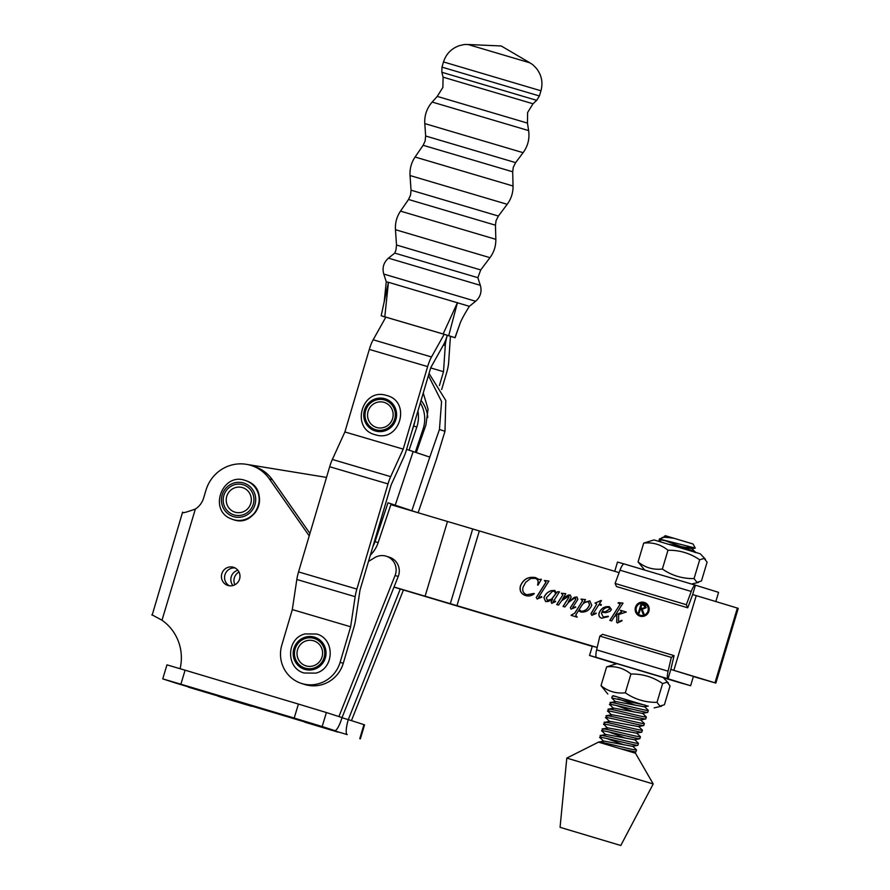<?xml version="1.0" encoding="UTF-8"?>
<svg xmlns="http://www.w3.org/2000/svg" width="890" height="890" viewBox="0 0 890 890"><rect width="100%" height="100%" fill="white"/><g stroke="black" fill="none" stroke-linecap="round" stroke-linejoin="round"><path stroke-width="1.33" d="M644.683 570.067L638.074 561.89C645.139 567.642 653.238 570.023 662.36 569.044C671.894 575.585 682.452 578.767 694.055 578.589L696.992 582.349L701.465 580.981L707.094 562.18L704.157 558.419L699.685 559.799C690.151 553.257 679.593 550.076 667.99 550.254C660.925 544.502 652.826 542.121 643.704 543.1L653.983 539.93L700.274 553.791L705.459 559.287M694.055 578.589L699.685 559.799M662.36 569.044L667.99 550.254M638.074 561.89L643.704 543.1M668.401 683.042L663.217 677.546L616.926 663.684L606.646 666.855L601.017 685.656C608.081 691.397 616.18 693.788 625.303 692.809C634.826 699.351 645.395 702.522 656.998 702.344L659.935 706.104L664.407 704.735L670.037 685.945L667.1 682.185L662.627 683.553L656.998 702.344M647.942 706.137L614.545 696.136M607.837 694.044L601.017 685.656M662.627 683.553C653.093 677.012 642.524 673.83 630.932 674.008L625.303 692.809M630.932 674.008C623.857 668.268 615.769 665.876 606.646 666.855M391.022 504.141A51.186 49.873 107.9 0 1 391.466 504.841L479.332 530.93L456.959 605.656L597.179 647.475L592.328 646.14L589.525 655.485L612.109 662.471A9.745 2.192 106.6 0 0 612.12 662.471A9.745 2.192 106.6 0 0 612.131 662.471M683.587 683.787L663.428 677.768L690.618 685.756L693.41 676.411L670.826 669.425L674.064 655.63L602.597 634.325L599.86 636.083L596.623 649.878A9.745 2.192 106.6 0 0 596.556 657.454L589.525 655.485M690.618 685.756L668.034 678.77A9.745 2.192 -73.4 0 1 668.09 671.194L671.327 657.399L599.86 636.083M671.327 657.399L674.064 655.63M596.556 657.454L668.034 678.77L670.826 669.425M441.651 389.553L446.635 372.71A14.629 3.293 106.4 0 0 448.649 362.497L450.429 336.342L444.166 334.317L385.837 317.14L373.166 339.791A14.629 3.293 -73.6 0 0 369.317 349.414L344.886 431.95L332.348 459.463A14.629 3.293 -73.6 0 0 329.678 466.738L298.55 571.914A14.629 3.293 -73.6 0 0 296.826 579.49L292.32 609.583L350.638 626.771L355.155 596.667A14.629 3.293 -73.6 0 1 356.879 589.091L388.007 483.915A14.629 3.293 -73.6 0 1 390.677 476.639L403.214 449.127L344.886 431.95M343.262 663.306L340.125 662.294A31.206 30.405 107.9 0 1 302.111 683.62A31.206 30.405 107.9 0 1 301.387 683.398L304.525 684.41A31.206 30.405 -72.1 0 0 305.248 684.633A31.206 30.405 -72.1 0 0 343.262 663.306L353.775 627.773A14.629 3.293 -73.6 0 0 355.499 620.197L360.005 590.103L391.133 484.917L403.671 457.416A14.629 3.293 -73.6 0 0 406.341 450.14L430.771 367.592L443.443 344.953A14.629 3.293 -73.6 0 0 447.292 335.33A14.629 3.293 106.4 0 0 445.278 345.543L443.509 371.697L430.671 367.915M443.509 371.697L439.404 385.57M340.125 662.294L350.638 626.771M301.387 683.398A31.206 30.405 107.9 0 1 281.807 645.116L292.32 609.583M403.214 449.127L427.634 366.591A14.629 3.293 -73.6 0 1 431.494 356.968L444.166 334.317L385.837 317.14M387.306 282.086L388.452 282.286L384.791 316.807L381.165 315.761L384.202 301.777L386.26 281.718L383.757 274.064C382.044 267.79 383.612 262.483 388.474 258.144L394.737 253.094L477.841 277.68L480.734 269.937L396.517 245.017L395.46 229.698C395.049 222.934 396.74 216.737 400.511 211.119L408.51 199.471L495.463 225.203L496.053 220.676L498.389 216.047L411.047 190.193L410.034 175.541C409.645 168.8 411.325 162.625 415.085 157.018L423.128 145.281L512.696 171.781L513.285 167.264L515.622 162.625L425.654 136.003L424.786 123.588C424.341 115.411 426.811 108.235 432.173 102.05L437.235 96.398L527.459 123.098L527.603 112.518L533.021 103.774L536.703 100.348L539.418 95.975L540.953 90.78C543.134 82.625 541.654 75.205 536.514 68.508C531.553 63.134 532.287 64.625 529.928 62.834L467.962 44.5L501.215 45.968L529.928 62.834M477.841 277.68L480.344 285.334L388.474 258.144M384.202 301.777L388.452 282.286L469.364 306.316L475.627 301.254C480.489 296.926 482.057 291.62 480.344 285.334M448.716 335.664L443.12 333.984L457.46 302.611L448.716 335.664L454.979 337.677L460.008 323.615C461.142 320.289 464.257 314.515 469.364 306.316M384.791 316.807L443.12 333.984M460.008 323.626L455.101 337.722L450.418 336.364M385.782 317.252L381.276 315.794M372.899 546.549A31.206 30.405 -72.1 0 0 375.024 541.621L388.007 502.783L395.216 505.197L413.16 451.564L406.574 449.361L409.077 450.162L416.809 427.044A31.206 30.405 -72.1 0 0 417.911 411.035M370.34 555.182A31.206 30.405 -72.1 0 0 378.15 542.622L391.133 503.829M415.341 452.176L416.309 452.509L415.341 452.176L423.073 429.069L424.352 429.481M420.325 402.881A31.206 30.405 107.9 0 1 423.073 429.069M436.423 459.24L418.122 512.751L436.423 459.24L444.978 431.272L445.801 400.489L429.036 373.444M411.881 431.428L413.683 426.032A31.206 30.405 -72.1 0 0 414.874 421.315M427.767 417.466A31.206 30.405 -72.1 0 0 421.048 400.433M413.16 451.564L429.803 457.104L439.449 429.481L444.978 431.272M423.251 393.002L428.068 409.122L425.932 424.953L416.286 452.576L429.803 457.104L411.859 510.738L418.122 512.751M416.286 452.576L409.077 450.162M411.859 510.738L395.216 505.197M428.413 375.569L441.574 401.535L439.449 429.481M592.262 646.374L393.981 587.133M593.129 646.34L394.003 587.066L592.273 646.307M394.548 505.754A51.186 49.873 -72.1 0 0 393.892 504.752A51.186 49.873 -72.1 0 1 394.548 505.754M693.399 676.456L715.86 683.097L693.377 676.534M715.86 683.097L738.233 608.371L737.365 608.07L714.993 682.797L671.872 669.747M397.051 505.809A51.186 49.873 107.9 0 1 397.619 506.666M640.31 615.235A6.23 6.063 -72.1 0 0 640.366 615.246A6.23 6.063 -72.1 0 0 648.087 611.063A6.23 6.063 -72.1 0 0 644.182 603.398A6.23 6.063 -72.1 0 0 644.126 603.387M647.976 611.029A6.23 6.063 -72.1 0 0 644.082 603.364A6.23 6.063 -72.1 0 0 636.361 607.558A6.23 6.063 -72.1 0 0 640.255 615.212A6.23 6.063 -72.1 0 0 647.976 611.029M635.46 607.292A7.187 7.009 -72.1 0 0 639.966 616.136A7.187 7.009 -72.1 0 0 648.877 611.297A7.187 7.009 -72.1 0 0 644.371 602.452A7.187 7.009 -72.1 0 0 635.46 607.292M644.427 602.463A7.187 7.009 -72.1 0 0 635.56 607.325A7.187 7.009 -72.1 0 0 640.01 616.147M247.932 464.613A37.046 36.101 107.9 0 1 249.5 464.836L326.519 477.407M618.506 602.63L623.022 603.131L615.257 615.29L621.231 612.276L621.643 611.775L620.43 610.273L626.282 612.02L618.695 614.534L618.55 621.142L618.973 621.71L621.743 620.274L622.099 620.775L617.449 622.944L616.681 622.31L616.837 615.39L614.523 616.436L611.652 620.942L609.817 620.386L619.807 604.722L619.162 603.242L618.038 603.064L623.011 603.153M600.839 600.472L601.429 600.65L599.304 603.976L601.328 604.577L601.095 605.356L598.859 604.688L592.962 613.944L596.222 613.455L591.817 615.302L590.96 613.666L596.756 604.054L595.01 603.019L601.418 600.65M561.312 593.207L565.784 593.697L562.313 599.393L565.272 596.712L570.123 594.987L571.202 597.045L568.265 601.874L574.406 597.279L576.954 597.023L577.888 599.315L572.671 607.492L575.752 607.18L571.102 609.127L570.334 607.736L575.552 599.66L575.418 598.258L573.928 598.469L568.643 602.274L564.861 606.98L563.025 606.435L568.944 597.134L568.632 596.233L561.657 600.717L558.542 605.1L556.706 604.555L562.825 594.921L561.312 593.207L565.773 593.719M544.324 580.514L548.941 581.037L538.561 597.323L538.862 597.935L541.498 596.556L541.876 597.123L537.115 598.992L536.236 597.524L545.937 582.238L544.324 580.514L548.93 581.059M537.215 599.026L536.347 597.557L546.048 582.271L545.125 581.203M479.332 530.93L619.106 572.615M694.256 595.021L692.654 594.542L687.748 607.803L686.335 604.699L691.241 591.438A9.745 2.314 -73.4 0 1 695.435 585.197L692.654 594.542L737.365 608.07L714.993 682.797L684.633 673.63M525.59 595.555C521.117 593.975 519.371 590.827 520.361 586.087C523.264 579.19 528.304 576.353 535.502 577.599L539.284 579.568L541.387 579.357L538.005 585.131L537.927 583.351C538.472 580.859 537.571 579.19 535.246 578.366L530.696 578.478L525.69 582.271L523.064 587.2C522.107 590.915 523.353 593.441 526.802 594.787L534.356 593.641C531.731 595.866 528.805 596.5 525.59 595.555L525.412 595.499M526.747 594.765L533.722 593.463M557.385 591.75L559.487 591.817L553.046 601.907L553.246 602.463L555.672 601.573L551.755 603.353L551.088 601.94L552.59 599.226L548.062 601.506L545.592 601.518L543.901 597.635C545.314 594.164 547.773 591.828 551.288 590.626L554.748 590.404L556.461 593.196L557.385 591.75L559.465 591.85M580.992 599.081L585.531 599.582L583.651 602.53L589.792 600.85L591.772 605.222C589.603 610.284 585.931 612.543 580.725 611.997L578.5 610.607L575.741 615.112L577.198 617.171L571.091 615.346L574.729 613.11L581.737 602.13L582.46 600.817L580.992 599.081L585.52 599.604M606.023 612.654L601.762 612.331L601.44 613.421L603.32 617.037L608.326 616.659L601.596 618.216C599.293 617.315 598.447 615.591 599.059 613.065C601.028 608.282 604.477 606.157 609.383 606.702L611.43 609.483L609.939 611.419L606.023 612.654M456.959 605.656L394.025 587M447.459 521.54L425.086 596.256M539.284 579.568L540.886 579.201M537.605 585.008L537.927 583.351M538.038 583.384C538.572 580.892 537.682 579.223 535.346 578.4M525.701 595.588C521.217 594.008 519.482 590.86 520.472 586.121L520.361 586.087M520.472 586.121C523.365 579.223 528.415 576.397 535.602 577.632M539.496 597.869L538.862 597.935M539.596 597.902L541.61 596.589M553.78 602.408L555.416 601.151M551.867 603.398L551.088 601.94M551.188 601.974L551.9 600.305M552 600.338L552.59 599.226M545.692 601.551L543.901 597.635M544.013 597.668C545.414 594.197 547.873 591.861 551.388 590.66L551.288 590.626M551.388 590.66L554.848 590.437M557.496 591.783L556.461 593.196M547.361 600.35L551.611 599.226L555.705 593.93L554.503 591.171L552.312 591.416L546.315 597.857L547.361 600.35L551.511 599.192L555.594 593.897L554.503 591.171M565.272 596.712L562.313 599.393M565.384 596.745L568.499 594.976M568.61 595.01L570.234 595.021M574.406 597.279L568.265 601.874M574.506 597.323L577.054 597.056M573.449 607.903L572.893 608.004M573.56 607.937L575.507 606.791M571.213 609.16L570.334 607.736M570.434 607.77L575.552 599.66M575.863 599.192L575.752 598.569M563.136 606.468L568.944 597.134M569.044 597.168L568.632 596.233M556.817 604.588L562.614 595.288M562.925 594.954L562.102 593.83M589.892 600.884L583.651 602.53M580.836 612.031L578.5 610.607M571.491 614.901L574.829 613.143L581.737 602.13M581.837 602.163L582.46 600.817M582.561 600.85L581.882 599.804M581.203 611.297L581.315 611.33C585.375 611.052 588.134 608.827 589.581 604.633L588.401 601.851C585.442 601.785 583.15 603.131 581.526 605.868L579.179 609.55L581.203 611.297C585.275 611.018 588.034 608.793 589.48 604.599L588.401 601.851M601.328 604.577L599.304 603.976M594.086 614.278L593.163 614.467M594.197 614.311L595.989 613.01M591.917 615.335L590.96 613.666M591.071 613.7L596.756 604.054M595.121 603.053L600.939 600.505M608.282 616.225L603.32 617.037M601.696 618.25C599.404 617.348 598.558 615.624 599.17 613.099L599.059 613.065M599.17 613.099C601.139 608.315 604.577 606.19 609.494 606.735M602.085 611.586L605.5 611.764L609.75 609.016L608.716 607.347C605.745 607.325 603.531 608.738 602.085 611.586L605.4 611.73L609.65 608.982L608.716 607.347M621.231 612.276L615.257 615.29M621.743 611.808L620.697 610.918M620.53 610.306L626.282 612.02M619.618 621.62L618.973 621.71M619.729 621.654L621.843 620.308M617.549 622.978L616.681 622.31M616.781 622.344L616.837 615.39M609.917 620.419L619.807 604.722M620.13 604.265L619.162 603.242M643.426 605.233L641.712 604.722L640.778 607.837L642.447 608.348L645.339 607.481L643.737 605.334M645.339 607.481L642.547 608.382L640.778 607.837M645.439 607.514L643.526 605.267M638.486 612.887L641.29 603.553L643.681 604.277M643.314 614.334L641.267 609.027L640.489 608.793L639.198 613.11L638.386 612.865L641.178 603.52L643.626 604.254M643.114 604.099L645.028 604.811L646.151 607.725L642.168 609.294L644.227 614.601L643.214 614.3L641.156 608.994M687.748 607.803L616.492 586.555L615.09 583.451L686.335 604.699M614.734 571.313L617.493 562.08L624.168 563.949A9.745 2.314 106.6 0 0 619.996 570.201L615.09 583.451M695.435 585.197L624.19 563.949A9.745 2.314 106.6 0 1 624.202 563.96L695.424 585.197A9.745 2.314 -73.4 0 1 695.446 585.197L718.586 592.351L715.849 601.495M304.347 721.267L271.15 711.332L304.347 721.267M217.872 695.424L184.675 685.489L217.872 695.424M304.769 722.179L337.966 732.114L304.769 722.179M218.295 696.336L251.492 706.271L218.295 696.336M239.577 579.023A9.512 9.267 107.9 0 1 227.784 585.42A9.512 9.267 107.9 0 1 221.833 573.716A9.512 9.267 107.9 0 1 233.625 567.331A9.512 9.267 107.9 0 1 239.577 579.023M235.138 567.976A9.512 9.267 -72.1 0 0 229.398 585.787M232.935 585.542A9.512 9.267 107.9 0 1 237.875 570.234M234.916 584.763A9.512 9.267 107.9 0 1 239.021 572.025M398.219 576.486A14.629 14.251 -72.1 0 0 389.475 557.24L386.349 556.239A14.629 14.251 107.9 0 1 395.082 575.474L338.912 716.572L342.038 717.585L398.219 576.486L395.082 575.474M400.289 589.013L348.301 719.598A14.629 3.293 106.6 0 0 347.233 734.617L188.391 687.158A14.629 3.293 -73.4 0 1 187.868 686.702M403.448 589.959L351.439 720.611L342.005 717.718M368.482 561.445L374.657 557.674A14.629 14.251 107.9 0 1 386.349 556.239M182.94 512.306C182.15 513.374 186.288 512.284 195.355 509.058A19.502 19.002 107.9 0 0 203.61 498.066L205.99 490.123A36.568 35.622 107.9 0 1 251.347 465.526A36.568 35.622 107.9 0 1 269.303 478.831L309.208 535.891M180.103 668.702A46.313 45.123 -72.1 0 0 162.002 620.23L152.891 615.29M347.233 734.617L188.391 687.158M359.76 738.656L363.966 724.649L351.439 720.611M175.864 683.12L334.707 730.579A14.629 3.293 106.6 0 0 334.729 730.59L175.886 683.12A14.629 3.293 -73.4 0 1 175.886 683.12A14.629 3.293 -73.4 0 1 175.864 683.12L162.748 678.87L180.881 684.199L185.087 670.192L298.406 704.057L294.212 718.063L322.18 726.54L326.385 712.534L338.912 716.572M152.19 615.046L182.584 512.184M309.931 533.455L272.429 479.832A36.568 35.622 -72.1 0 0 254.484 466.538L251.347 465.526M334.707 730.579L322.18 726.54M334.729 730.59A14.629 3.293 106.6 0 0 342.038 717.585M294.212 718.063L180.881 684.199M363.966 724.649L364.555 724.861L360.35 738.867M326.385 712.534L298.406 704.057M185.087 670.192L166.953 664.863L162.748 678.87M664.919 537.226L664.151 536.392L665.409 535.713L693.054 543.99L695.246 548.062L659.334 538.984L659.134 540.096L661.036 541.954M661.826 538.161C661.381 537.004 665.197 537.026 673.252 538.205L664.441 536.692M659.334 538.984L665.008 536.915L673.252 538.205M659.612 540.419C657.966 539.474 660.191 539.674 666.31 540.998M615.936 696.381L612.453 695.969L611.73 697.971L645.339 705.18M615.624 701.854L611.73 697.971M644.438 706.593L648.243 710.32L647.586 710.476C641.946 709.886 603.854 699.729 610.885 703.133M648.276 706.07L644.371 706.838L615.713 701.543L610.484 702.555L609.75 704.569L613.644 708.44M610.317 705.047C603.275 701.654 641.367 711.8 647.008 712.389L647.731 712.345L648.309 710.431M642.469 713.179L646.274 716.906L645.606 717.062C639.977 716.472 601.885 706.315 608.916 709.708M647.62 712.401L642.402 713.413L613.744 708.129L608.515 709.141L607.781 711.143L611.675 715.026M608.348 711.633C601.306 708.24 639.398 718.386 645.039 718.975L645.762 718.931L646.329 717.006M640.5 719.765L644.304 723.492L643.637 723.648C638.008 723.058 599.916 712.901 606.947 716.294M645.651 718.986L640.422 719.999L611.775 714.715L606.546 715.727L605.812 717.729L609.706 721.612M606.368 718.219C599.337 714.826 637.429 724.972 643.069 725.561L643.781 725.517L644.36 723.592M638.519 726.351L642.335 730.067L641.668 730.234C636.027 729.644 597.935 719.487 604.977 722.88M643.681 725.573L638.453 726.585L609.795 721.301L604.41 722.402L603.921 724.471L607.736 728.198M604.399 724.805C597.368 721.412 635.46 731.558 641.089 732.147L641.812 732.103L642.391 730.178M636.55 732.937L640.355 736.653L639.699 736.82C634.058 736.23 595.966 726.073 603.008 729.466M641.712 732.159L636.484 733.171L607.826 727.875L602.441 728.977L601.863 730.901L605.756 734.773M602.43 731.38C595.388 727.987 633.48 738.144 639.12 738.733L639.843 738.689L640.422 736.764M634.581 739.523L638.386 743.239L637.73 743.406C632.089 742.816 593.997 732.659 601.028 736.052M639.732 738.745L634.514 739.757L605.856 734.461L600.472 735.563L599.893 737.487L603.787 741.359M638.442 743.35L637.874 745.275L637.151 745.319C631.511 744.73 593.419 734.573 600.461 737.966L599.982 737.643M666.543 541.22C679.059 545.926 700.63 553.346 694.912 552.434M695.568 552.278L691.764 548.563L668.957 544.302M618.183 698.861L636.072 705.447M616.214 705.447L634.103 712.033M608.326 731.791L626.215 738.366M606.357 738.377L624.246 744.952M632.612 746.109L636.417 749.825L635.749 749.981C631.021 749.591 597.991 740.769 598.503 742.138L635.493 753.218L653.204 783.968L566.808 758.091L560.066 827.322L620.786 845.5L560.066 827.322M621.798 749.024L635.182 751.905L635.894 751.861L636.472 749.936M637.763 745.331L632.534 746.343L603.887 741.047L598.503 742.138L566.808 758.091M686.969 546.282L691.764 548.563M232.335 514.287A15.753 15.353 107.9 0 1 224.491 493.672A15.753 15.353 107.9 0 1 244.794 485.361A15.753 15.353 107.9 0 1 252.638 505.965A15.753 15.353 107.9 0 1 232.335 514.287M243.849 488.098A12.838 12.516 -72.1 0 0 227.306 494.873A12.838 12.516 -72.1 0 0 233.692 511.683A12.838 12.516 -72.1 0 0 250.246 504.897A12.838 12.516 -72.1 0 0 243.849 488.098M233.069 519.56A20.47 19.947 -72.1 0 0 258.167 507.189A20.47 19.947 -72.1 0 0 245.785 480.633A20.47 19.947 -72.1 0 0 245.629 480.589M245.473 480.533A20.47 19.947 107.9 0 1 257.855 507.089A20.47 19.947 107.9 0 1 231.089 518.826L233.225 519.615C256.242 528.382 270.671 490.001 247.62 481.323L245.473 480.533C222.444 471.767 208.015 510.148 231.077 518.814M245.507 483.704A17.555 17.099 -72.1 0 0 222.889 492.971A17.555 17.099 -72.1 0 0 231.623 515.933A17.555 17.099 -72.1 0 0 254.24 506.666A17.555 17.099 -72.1 0 0 245.507 483.704M668.09 671.194L596.623 649.878M616.525 663.784L612.109 662.471L616.514 663.784M445.278 345.543L443.42 344.997M355.155 596.667L296.826 579.49M356.879 589.091L298.55 571.914M388.007 483.915L329.678 466.738M390.677 476.639L332.348 459.463M427.634 366.591L369.317 349.414M431.494 356.968L373.166 339.791M376.659 429.981A15.519 15.119 107.9 0 1 365.412 411.514A15.519 15.119 107.9 0 1 383.657 399.743A15.519 15.119 107.9 0 1 394.915 418.211A15.519 15.119 107.9 0 1 376.659 429.981M383.312 402.158A13.105 12.76 -72.1 0 0 367.904 412.103A13.105 12.76 -72.1 0 0 377.405 427.69A13.105 12.76 -72.1 0 0 392.813 417.744A13.105 12.76 -72.1 0 0 383.312 402.158M383.957 398.475A16.821 16.387 -72.1 0 0 364.177 411.236A16.821 16.387 -72.1 0 0 376.37 431.238A16.821 16.387 -72.1 0 0 396.15 418.489A16.821 16.387 -72.1 0 0 383.957 398.475M437.235 96.398L442.875 87.442L443.087 77.163L533.021 103.774M443.087 77.163L441.852 72.279L441.963 67.128L443.498 61.933L540.953 90.78M441.963 67.128L539.418 95.975M441.852 72.279L536.703 100.348M432.173 102.05L528.627 130.596C529.761 138.707 527.915 146.071 523.097 152.68L424.786 123.588M415.085 157.018L513.041 186.01C513.152 192.763 511.205 198.859 507.2 204.299L410.034 175.541M400.511 211.119L495.83 239.332C495.941 246.096 493.983 252.215 489.967 257.666L395.46 229.698M383.757 274.064L475.627 301.254M375.024 541.621L378.15 542.622M413.683 426.032L416.809 427.044M696.236 595.621L673.864 670.337M472.69 528.96L450.318 603.687M691.241 591.438L619.996 570.201M313.669 668.123A15.519 15.119 107.9 0 1 295.002 657.643A15.519 15.119 107.9 0 1 305.548 638.419A15.519 15.119 107.9 0 1 324.216 648.888A15.519 15.119 107.9 0 1 313.669 668.123M306.371 640.789A13.105 12.76 -72.1 0 0 297.471 657.02A13.105 12.76 -72.1 0 0 313.236 665.865A13.105 12.76 -72.1 0 0 322.136 649.633A13.105 12.76 -72.1 0 0 306.371 640.789M305.203 637.173A16.821 16.387 -72.1 0 0 293.778 658.01A16.821 16.387 -72.1 0 0 314.014 669.358A16.821 16.387 -72.1 0 0 325.44 648.521A16.821 16.387 -72.1 0 0 305.203 637.173M195.355 509.058L162.002 620.23M152.646 615.201L151.767 614.912M272.429 479.832L269.303 478.831M691.597 584.051L698.672 582.372M654.128 707.906L661.615 706.137M374.657 434.598C350.704 428.212 361.685 388.441 385.548 395.16L387.228 395.627C411.191 402.013 400.2 441.785 376.337 435.065L374.657 434.598M425.654 136.003L425.086 141.165L423.128 145.281M411.047 190.193L410.479 195.344L408.51 199.471M396.517 245.017L395.95 250.179L394.737 253.094M443.498 61.933C446.113 53.912 451.386 48.494 459.34 45.668C466.438 43.866 465.003 44.711 467.962 44.5M480.734 269.937L489.967 257.666M495.463 225.203L495.83 239.332M498.389 216.047L507.2 204.299M512.696 171.781L513.041 186.01M515.622 162.625L523.097 152.68M527.459 123.098L528.627 130.596M304.113 673.007C285.623 668.19 286.291 638.364 304.936 633.925L316.673 634.036C335.163 638.853 334.484 668.679 315.839 673.118L304.113 673.007M620.786 845.5L653.204 783.968M612.453 695.969L613.722 695.724M635.794 751.917L633.068 752.439M695.201 548.106L691.697 548.796"/></g></svg>
